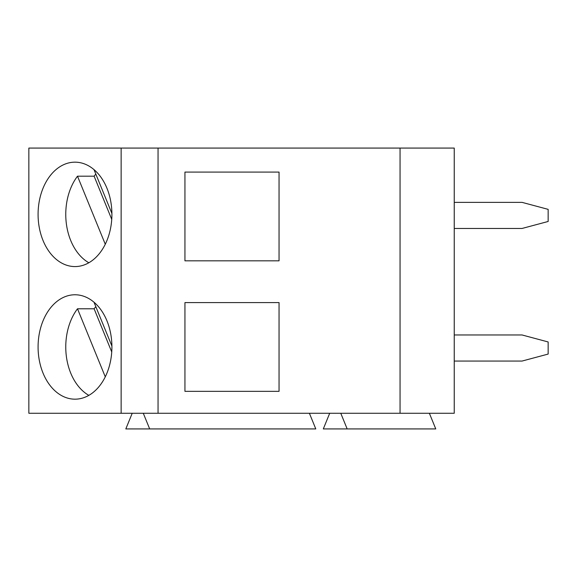 <?xml version="1.0" encoding="UTF-8"?>
<svg xmlns="http://www.w3.org/2000/svg" width="577" height="577" viewBox="0 0 577 577"><rect width="100%" height="100%" fill="white"/><g stroke="black" fill="none" stroke-linecap="round" stroke-linejoin="round"><path stroke-width="0.87" d="M454.243 228.463L522.048 228.463L548.15 221.474L548.15 209.357L522.048 202.361L454.243 202.361M184.943 260.833L279.052 260.833L184.943 260.833L184.943 172.083L279.052 172.083L184.943 172.083M279.052 260.833L279.052 172.083M121.134 148.073L121.134 413.269L28.85 413.269L28.85 148.073L454.243 148.073L454.243 413.269L400.056 413.269L400.056 148.073M121.134 413.269L158.048 413.269L158.048 148.073M158.048 413.269L400.056 413.269M184.943 302.593L184.943 391.343L279.052 391.343L279.052 302.593L184.943 302.593L279.052 302.593M111.736 219.361L94.116 176.194A52.204 36.914 90 0 1 95.818 174.074M94.116 176.194L77.498 176.194A52.204 36.914 -90 0 0 88.836 262.766M111.909 214.37A52.204 36.914 90 0 1 74.996 266.574A52.204 36.914 90 0 1 38.082 214.37A52.204 36.914 90 0 1 74.996 162.166A52.204 36.914 90 0 1 111.909 214.37M111.902 213.468L94.001 169.616M77.498 176.194L105.274 244.222M111.909 346.972A52.204 36.914 90 0 1 74.996 399.176A52.204 36.914 90 0 1 38.082 346.972A52.204 36.914 90 0 1 74.996 294.768A52.204 36.914 90 0 1 111.909 346.972M111.902 346.07L94.001 302.218M111.736 351.963L94.116 308.789L77.498 308.789L105.274 376.824M77.498 308.789A52.204 36.914 -90 0 0 88.836 395.36M454.243 361.065L522.048 361.065L548.15 354.069L548.15 341.959L522.048 334.963L454.243 334.963M94.116 308.789A52.204 36.914 90 0 1 95.818 306.675M429.367 413.269L435.765 428.927L323.308 428.927L329.698 413.269M340.776 413.269L347.166 428.927M143.284 413.269L149.681 428.927L315.792 428.927L309.395 413.269M149.681 428.927L125.815 428.927L132.212 413.269M279.052 391.343L184.943 391.343"/></g></svg>
